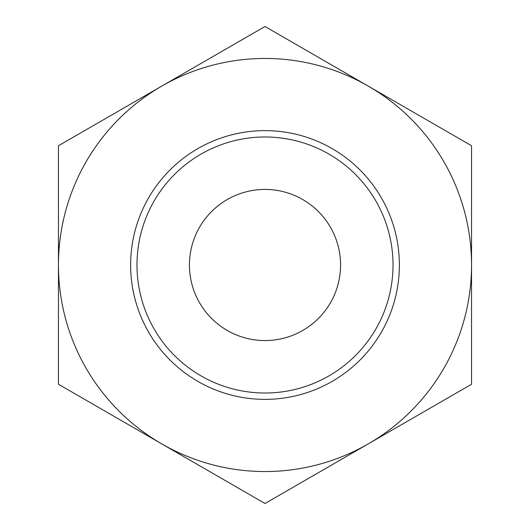 <?xml version="1.0" encoding="UTF-8"?>
<svg xmlns="http://www.w3.org/2000/svg" width="530" height="530" viewBox="0 0 530 530"><rect width="100%" height="100%" fill="white"/><g stroke="black" fill="none" stroke-linecap="round" stroke-linejoin="round"><path stroke-width="0.79" d="M58.452 384.25L58.452 145.75L265 26.5L471.548 145.75L471.548 384.25L265 503.5L58.452 384.25M161.73 443.875A206.548 206.548 0 0 1 161.73 86.125A206.548 206.548 0 0 1 471.548 265A206.548 206.548 0 0 1 161.73 443.875M136.985 265A128.015 128.015 0 0 1 329.011 154.137A128.015 128.015 0 0 1 329.011 375.863A128.015 128.015 0 0 1 136.985 265M130.632 265A134.368 134.368 0 0 1 332.184 148.632A134.368 134.368 0 0 1 332.184 381.368A134.368 134.368 0 0 1 130.632 265M189.435 265A75.565 75.565 0 0 1 302.782 199.558A75.565 75.565 0 0 1 302.782 330.442A75.565 75.565 0 0 1 189.435 265"/></g></svg>
